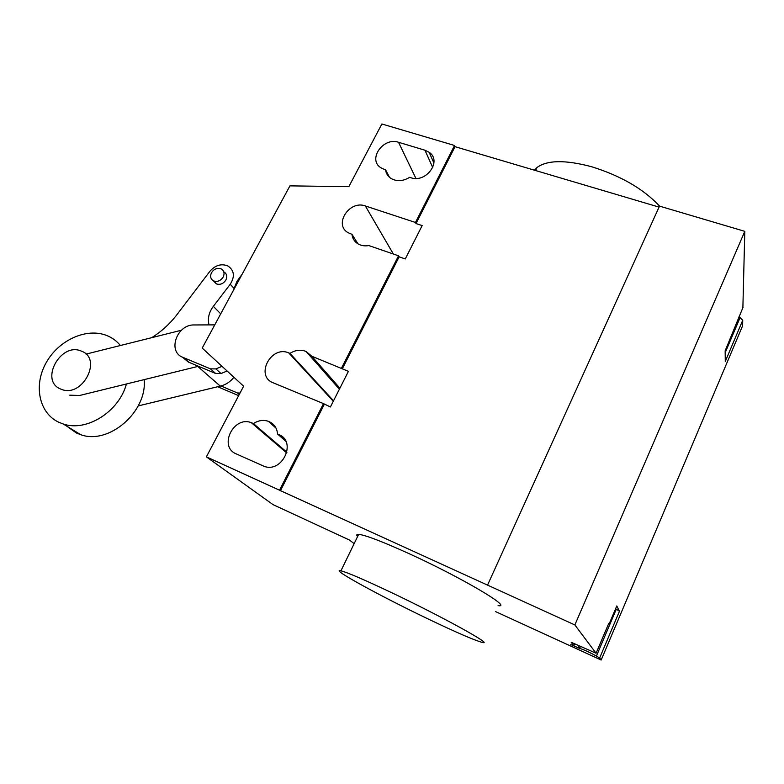 <?xml version="1.0" encoding="UTF-8"?>
<svg xmlns="http://www.w3.org/2000/svg" width="784" height="784" viewBox="0 0 784 784"><rect width="100%" height="100%" fill="white"/><g stroke="black" fill="none" stroke-linecap="round" stroke-linejoin="round"><path stroke-width="1.18" d="M60.397 388.942L61.818 389.501C82.643 397.625 102.537 358.945 81.761 351.271L81.056 350.977C60.672 342.157 39.553 380.456 60.397 388.942M222.019 366.314L215.884 368.911L210.455 368.862L182.966 357.367C167.07 351.81 176.9 324.155 194.265 324.958L214.757 324.87M182.378 357.112L188.376 362.061L215.639 373.488L221.029 373.547L227.095 370.989M183.466 357.553L188.866 362.247M210.455 368.862L215.639 373.488M215.884 368.911L221.029 373.547M217.678 386.737L238.65 395.646M240.031 393.029L237.513 392.99L239.238 394.528M237.513 392.99L220.931 385.953M144.158 379.632C147.431 411.639 108.898 445.155 80.664 434.669L76.352 432.984L66.826 426.192M120.403 345.509C116.904 341.226 112.602 337.992 107.506 335.817L106.938 335.591C86.857 327.379 58.947 339.864 46.305 362.463C33.369 384.934 38.769 412.952 58.81 422.262L63.2 423.968C86.495 432.2 119.099 411.629 126.42 383.984M213.787 281.191L216.698 284.004C220.422 284.974 223.479 283.651 225.87 280.045C227.478 276.468 226.841 273.763 223.959 271.93M211.523 272.675C213.914 269.069 216.982 267.746 220.706 268.696L221.255 268.932C224.146 270.774 224.783 273.489 223.166 277.075C220.549 280.917 217.325 282.181 213.473 280.868C210.533 279.016 209.887 276.291 211.523 272.675M151.773 337.659C161.102 331.759 169.217 324.449 176.106 315.746L209.936 271.254C215.355 265.149 221.343 263.385 227.909 265.982C234.289 270.402 235.063 276.497 230.231 284.249L213.346 306.348C208.897 312.326 207.466 318.51 209.034 324.899M213.346 306.348L220.716 313.845M86.024 354.113L181.447 330.231M138.209 405.916L220.265 386.11C225.714 384.836 230.261 381.886 233.916 377.261M198.479 366.285L197.784 366.451L220.265 386.11M197.784 366.451L79.635 395.479L69.756 395.185M428.917 619.34C381.23 596.595 328.692 567.881 340.942 570.821C347.302 572.408 363.756 579.484 390.285 592.028C442.646 616.832 496.605 646.761 481.631 642.243C473.389 639.832 455.818 632.198 428.917 619.34M498.105 605.611C513.706 608.413 460.894 577.171 408.572 553.426C382.043 541.421 365.403 535.06 358.66 534.365C356.573 534.257 356.22 534.982 357.592 536.55M534.423 170.187L536.971 167.531C547.173 160.005 565.411 159.75 591.685 166.747C620.957 175.881 643.595 189.013 659.609 206.143M384.376 169.422L380.848 167.737C367.392 159.485 383.219 136.847 398.527 142.267L424.967 150.224L429.152 152.292C442.323 160.896 426.231 183.368 410.836 177.713L409.611 177.331C402.888 181.408 396.586 181.712 390.706 178.262C387.727 176.175 386.022 173.352 385.581 169.805L384.376 169.422M385.581 169.805L389.501 177.331M253.428 423.556C258.348 420.4 263.336 419.656 268.383 421.312C273.9 423.556 276.968 427.799 277.575 434.032L278.81 434.571C296.95 441.353 282.642 473.144 264.286 466.402L236.16 453.858C218.246 446.655 233.642 415.451 251.35 422.694L253.428 423.556L286.915 452.27M277.575 434.032L285.837 441.304M354.143 543.645L349.448 540.029L273.048 504.641L206.378 456.847L279.525 490.216L323.498 403.623L273.185 382.808C254.771 375.957 271.097 344.97 288.757 352.918L289.962 353.398C295.372 349.968 300.762 349.331 306.123 351.487L311.787 356.23L348.429 371.332L330.407 406.965L323.498 403.623M415.461 222.48L416.02 223.558L422.155 225.586L405.279 258.955L399.134 256.829L398.546 255.809L368.843 245.568C364.844 246.264 361.257 245.715 358.082 243.912C354.476 241.697 352.447 238.503 351.967 234.338L348.272 232.779C333.288 224.812 349.331 199.822 365.344 205.957L415.461 222.48L454.553 145.481L381.877 123.98L348.831 186.661L289.933 185.867L202.203 348.076L243.628 386.208L206.378 456.847M495.439 611.54L601.171 660.02L742.605 325.811L742.732 320.254L739.067 316.638M335.836 385.16L337.992 386.032M358.004 243.863L351.967 234.338M333.533 400.781L289.962 353.398M339.903 388.198L311.787 356.23M399.134 256.829L342.265 368.892M341.559 368.039L398.546 255.809M279.525 490.216L574.858 624.946L596.075 653.229L571.203 642.282L573.917 645.712L570.801 644.605L579.611 648.378C583.845 649.652 589.441 652.21 596.418 656.051L599.652 657.992L601.171 660.02M324.243 404.407L280.368 490.862M454.553 145.481L455.034 146.677L416.02 223.558M742.879 307.671L744.8 231.349L659.511 206.114L487.54 585.119M455.034 146.677L659.06 207.113M615.744 610.52L614.96 610.266M608.619 623.711L609.031 624.221L616.792 605.944L619.458 611.236L616.312 609.188L615.097 612.039L614.391 611.598M742.732 320.254L725.278 361.463L725.151 350.801L743.036 307.308M744.8 231.349L574.858 624.946M619.458 611.236L599.652 657.992M608.394 624.231L609.031 624.221M230.231 284.249L233.985 288.365M398.527 142.267L415.922 178.429M424.967 150.224L432.739 167.57M252.223 423.037L286.817 452.662M278.81 434.571L285.268 440.265M393.362 254.026L365.344 205.957M333.298 401.261L288.757 352.918M725.171 352.741L740.106 317.559M596.075 653.229L608.668 623.603M615.097 612.039L596.418 656.051M580.258 646.261L579.337 648.407M579.033 645.693L578.053 647.966M573.917 645.712L574.78 643.723M182.966 357.367L188.376 362.061M63.2 423.968L80.664 434.669M213.473 280.868L216.237 283.808M340.942 570.821L358.66 534.365M535.521 170.52L536.971 167.531M429.152 152.292L433.924 163.082M251.35 422.694L286.738 452.966M268.383 421.312L276.007 428.103M339.394 389.197L306.123 351.487M579.611 648.378L580.483 646.359M580.229 646.241L579.278 648.456M233.456 290.296L236.935 281.358L242.148 274.214"/></g></svg>
